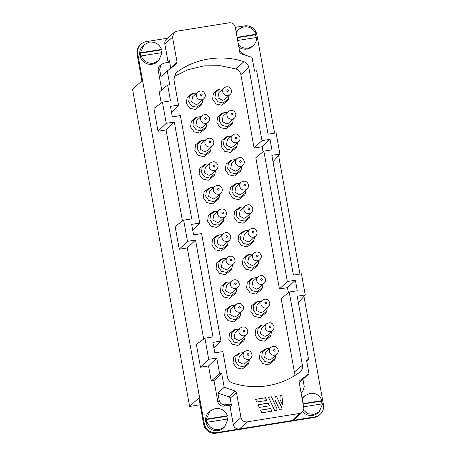 <?xml version="1.0" encoding="UTF-8"?>
<svg xmlns="http://www.w3.org/2000/svg" width="456" height="456" viewBox="0 0 456 456"><rect width="100%" height="100%" fill="white"/><g stroke="black" fill="none" stroke-linecap="round" stroke-linejoin="round"><path stroke-width="0.68" d="M237.673 40.481L256.694 37.432A10.801 10.579 -132.6 0 1 253.325 45.475L252.248 46.461A10.801 10.579 -132.6 0 1 238.881 47.185M236.305 32.86A10.801 10.579 -132.6 0 1 256.124 34.263L255.588 34.759L256.158 37.928M253.325 45.475A10.801 10.579 -132.6 0 1 238.477 44.933M319.24 411.814L318.163 412.8A10.801 10.579 -132.6 0 1 302.716 411.597M302.22 399.2L304.625 395.893L310.029 393.283C315.769 392.804 319.77 395.244 322.039 400.602L321.503 401.098L303.092 404.044M322.073 404.267L321.503 401.098M303.588 406.82L322.609 403.771L319.24 411.808L313.836 414.418L308.102 413.757L303.485 410.223M158.722 60.631L153.319 63.241C147.584 63.72 143.583 61.281 141.309 55.923L162.097 52.594L158.722 60.631L157.645 61.617A10.801 10.579 -132.6 0 1 140.801 58.265A10.801 10.579 -132.6 0 1 143.036 45.703L144.113 44.716L149.517 42.106C155.251 41.627 159.252 44.067 161.527 49.419L160.985 49.915L161.555 53.084M224.637 426.97L223.56 427.956A10.801 10.579 -132.6 0 1 206.716 424.604A10.801 10.579 -132.6 0 1 208.951 412.042L210.028 411.05L215.431 408.445C221.166 407.966 225.167 410.406 227.441 415.758L226.9 416.254L206.118 419.583L206.688 422.752L207.224 422.262C209.498 427.62 213.499 430.059 219.233 429.58L224.637 426.97L228.011 418.933L207.224 422.262M227.47 419.423L226.9 416.254M299.717 372.159C290.364 379.175 279.636 383.707 267.535 385.747C255.394 387.589 243.681 386.654 232.4 382.943C229.727 381.963 228.085 380.076 227.47 377.289L222.847 351.593L214.787 352.887L212.901 342.382L220.96 341.088L201.615 233.592L193.555 234.88L191.668 224.375L199.728 223.087L180.382 115.59L172.328 116.879L170.436 106.373L178.495 105.079L173.873 79.384L175.777 73.182L176.546 72.515C194.638 58.448 221.855 54.082 243.863 61.725C246.536 62.711 248.178 64.598 248.788 67.38L261.966 140.63L270.026 139.342L271.918 149.847L263.859 151.135L287.32 281.529L295.38 280.24L297.266 290.746L289.212 292.039L302.391 365.284C302.79 368.1 301.9 370.392 299.717 372.159L300.019 371.919M202.72 99.756L202.23 102.965L196.878 107.223L191.754 106.094L188.698 101.779L189.365 96.598L193.39 93.337L196.627 93.121M193.39 93.337L191.611 93.885L187.091 97.544L186.35 103.358L189.776 108.197L195.527 109.468L201.529 104.692L202.23 102.965M211.213 146.957L210.723 150.166L205.371 154.424L200.247 153.296L197.191 148.975L197.858 143.8L201.883 140.539L205.12 140.323M201.883 140.539L200.104 141.086L195.584 144.746L194.843 150.56L198.269 155.399L204.02 156.67L210.022 151.894L210.723 150.166M219.706 194.159L219.211 197.368L213.864 201.626L208.74 200.497L205.684 196.177L206.351 191.001L210.376 187.741L213.613 187.524M210.376 187.741L208.597 188.288L204.077 191.947L203.336 197.761L206.762 202.601L212.513 203.872L218.515 199.095L219.216 197.368M228.2 241.361L227.704 244.57L222.357 248.828L217.233 247.693L214.177 243.379L214.844 238.203L218.869 234.943L222.106 234.726M218.869 234.943L217.09 235.49L212.57 239.143L211.829 244.957L215.255 249.802L221.006 251.074L227.008 246.297L227.709 244.57M236.687 288.562L236.197 291.772L230.85 296.029L225.726 294.895L222.67 290.58L223.337 285.399L227.362 282.144L230.599 281.928M227.362 282.144L225.583 282.691L221.063 286.345L220.322 292.159L223.748 297.004L229.499 298.275L235.501 293.499L236.202 291.772M245.18 335.758L244.69 338.973L239.343 343.231L234.219 342.097L231.163 337.782L231.83 332.601L235.855 329.346L239.092 329.129M235.855 329.346L234.076 329.893L229.556 333.547L228.809 339.361L232.241 344.206L237.992 345.477L243.994 340.695L244.69 338.973M275.709 355.15L275.219 358.365L269.866 362.617L264.742 361.488L261.687 357.173L262.354 351.992L266.378 348.737L269.616 348.521M266.378 348.732L264.6 349.279L260.08 352.938L259.339 358.752L262.764 363.597L268.516 364.863L274.518 360.086L275.219 358.365M267.216 307.948L266.726 311.163L261.373 315.415L256.249 314.287L253.194 309.972L253.861 304.79L257.885 301.536L261.128 301.319M257.885 301.536L256.107 302.077L251.592 305.737L250.846 311.551L254.271 316.396L260.023 317.661L266.025 312.884L266.726 311.163M258.723 260.746L258.233 263.961L252.88 268.219L247.756 267.085L244.701 262.77L245.368 257.589L249.392 254.334L252.635 254.117M249.392 254.334L247.614 254.881L243.099 258.535L242.353 264.349L245.778 269.194L251.53 270.465L257.532 265.683L258.233 263.961M250.23 213.545L249.74 216.76L244.387 221.017L239.263 219.883L236.208 215.568L236.875 210.387L240.899 207.132L244.142 206.916M240.899 207.132L239.121 207.679L234.606 211.333L233.86 217.147L237.285 221.992L243.037 223.263L249.039 218.481L249.74 216.76M241.737 166.349L241.247 169.558L235.894 173.816L230.77 172.681L227.715 168.367L228.382 163.185L232.406 159.931L235.649 159.714M232.406 159.931L230.628 160.478L226.113 164.131L225.367 169.945L228.792 174.79L234.544 176.062L240.546 171.285L241.247 169.558M233.244 119.147L232.754 122.356L227.401 126.614L222.277 125.48L219.222 121.165L219.889 115.989L223.913 112.729L227.156 112.512M223.913 112.729L222.135 113.276L217.62 116.93L216.874 122.744L220.299 127.589L226.051 128.86L232.053 124.083L232.754 122.356M228.997 95.543L228.507 98.752L223.155 103.01L218.031 101.882L214.975 97.567L215.642 92.386L219.667 89.125L222.91 88.914M219.667 89.125L217.888 89.672L213.374 93.332L212.627 99.146L216.053 103.991L221.804 105.256L227.806 100.48L228.507 98.758M237.49 142.745L237 145.954L231.648 150.212L226.524 149.083L223.468 144.769L224.135 139.587L228.16 136.327L231.403 136.116M228.16 136.327L226.381 136.874L221.867 140.534L221.12 146.347L224.546 151.192L230.297 152.458L236.299 147.681L237 145.954M245.983 189.947L245.493 193.156L240.141 197.414L235.017 196.285L231.961 191.97L232.628 186.789L236.653 183.529L239.896 183.318M236.653 183.529L234.874 184.076L230.36 187.735L229.613 193.549L233.039 198.394L238.79 199.66L244.792 194.883L245.493 193.156M254.476 237.148L253.986 240.358L248.634 244.615L243.51 243.487L240.454 239.172L241.121 233.991L245.146 230.73L248.389 230.514M245.146 230.73L243.367 231.277L238.853 234.937L238.106 240.751L241.532 245.596L247.283 246.861L253.285 242.085L253.986 240.358M262.969 284.35L262.479 287.559L257.127 291.817L252.003 290.689L248.947 286.374L249.614 281.192L253.639 277.932L256.882 277.715M253.639 277.932L251.86 278.479L247.346 282.139L246.599 287.953L250.025 292.798L255.776 294.063L261.778 289.286L262.479 287.559M271.462 331.552L270.972 334.761L265.62 339.019L260.496 337.89L257.44 333.575L258.107 328.394L262.132 325.134L265.375 324.917M262.132 325.134L260.353 325.681L255.839 329.34L255.092 335.154L258.518 339.994L264.269 341.265L270.271 336.488L270.972 334.761M249.426 359.362L248.936 362.571L243.589 366.829L238.465 365.701L235.41 361.386L236.077 356.204L240.101 352.944L243.339 352.727M240.101 352.944L238.323 353.491L233.803 357.151L233.056 362.965L236.487 367.81L242.239 369.075L248.241 364.298L248.936 362.571M240.933 312.16L240.443 315.37L235.096 319.627L229.972 318.499L226.917 314.184L227.584 309.003L231.608 305.742L234.846 305.531M231.608 305.742L229.83 306.289L225.31 309.949L224.569 315.763L227.994 320.608L233.746 321.873L239.748 317.097L240.449 315.37M232.44 264.959L231.95 268.168L226.603 272.426L221.479 271.297L218.424 266.982L219.091 261.801L223.115 258.541L226.353 258.33M223.115 258.541L221.337 259.088L216.817 262.747L216.076 268.561L219.501 273.406L225.253 274.672L231.255 269.895L231.956 268.168M223.953 217.757L223.457 220.966L218.11 225.224L212.986 224.095L209.931 219.781L210.598 214.599L214.622 211.339L217.86 211.128M214.622 211.339L212.844 211.886L208.324 215.545L207.583 221.359L211.008 226.204L216.76 227.47L222.762 222.693L223.463 220.972M215.46 170.555L214.97 173.77L209.617 178.022L204.493 176.894L201.438 172.579L202.105 167.398L206.129 164.137L209.367 163.926M206.129 164.137L204.351 164.684L199.831 168.344L199.09 174.158L202.515 179.003L208.267 180.268L214.269 175.492L214.97 173.77M206.967 123.354L206.477 126.569L201.124 130.821L196 129.692L192.945 125.377L193.612 120.196L197.636 116.935L200.874 116.725M197.636 116.935L195.858 117.483L191.338 121.142L190.597 126.956L194.022 131.801L199.774 133.066L205.776 128.29L206.477 126.569M198.725 103.421L196.405 104.572L191.617 102.058L192.631 96.792M207.218 150.622L204.898 151.774L200.11 149.26L201.124 143.993M215.711 197.824L213.391 198.976L208.603 196.456L209.617 191.195M224.204 245.026L221.884 246.177L217.096 243.658L218.11 238.397M232.697 292.228L230.377 293.379L225.589 290.86L226.603 285.599M241.19 339.429L238.87 340.581L234.082 338.061L235.096 332.8M271.713 358.821L269.393 359.966L264.605 357.453L265.62 352.192M263.22 311.619L260.9 312.77L256.112 310.251L257.127 304.99M254.727 264.417L252.407 265.569L247.619 263.049L248.634 257.788M246.234 217.216L243.914 218.367L239.126 215.848L240.141 210.586M237.741 170.014L235.421 171.165L230.633 168.646L231.648 163.385M229.248 122.812L226.928 123.964L222.14 121.444L223.155 116.183M225.002 99.214L222.682 100.36L217.894 97.846L218.908 92.579M233.495 146.41L231.175 147.562L226.387 145.048L227.401 139.781M241.988 193.612L239.668 194.763L234.88 192.25L235.894 186.983M250.481 240.814L248.161 241.965L243.373 239.451L244.387 234.184M258.974 288.015L256.654 289.167L251.866 286.653L252.88 281.386M267.467 335.217L265.147 336.368L260.359 333.855L261.373 328.588M245.436 363.027L243.116 364.179L238.328 361.665L239.343 356.398M236.943 315.826L234.623 316.977L229.835 314.463L230.85 309.197M228.45 268.624L226.13 269.775L221.342 267.262L222.357 261.995M219.957 221.422L217.637 222.574L212.849 220.06L213.864 214.793M211.464 174.226L209.144 175.372L204.356 172.858L205.371 167.597M202.971 127.024L200.651 128.17L195.863 125.656L196.878 120.395M202.242 94.745C201.865 95.977 201.278 96.068 200.492 95.025C200.868 93.793 201.449 93.702 202.242 94.745M210.735 141.947C210.358 143.178 209.771 143.269 208.985 142.226C209.361 140.995 209.942 140.904 210.735 141.947M219.228 189.149C218.851 190.38 218.264 190.471 217.478 189.428C217.854 188.197 218.435 188.106 219.228 189.149M227.721 236.35C227.344 237.582 226.757 237.673 225.971 236.63C226.347 235.399 226.928 235.307 227.721 236.35M236.214 283.552C235.832 284.783 235.25 284.875 234.464 283.831C234.84 282.6 235.421 282.503 236.214 283.552M244.707 330.748C244.325 331.985 243.743 332.076 242.957 331.033C243.333 329.802 243.914 329.705 244.707 330.748M275.23 350.14C274.854 351.371 274.273 351.468 273.48 350.425C273.856 349.193 274.444 349.096 275.23 350.14M266.737 302.938C266.361 304.169 265.78 304.266 264.987 303.223C265.363 301.992 265.951 301.895 266.737 302.938M258.244 255.736C257.868 256.967 257.287 257.064 256.494 256.021C256.87 254.79 257.458 254.693 258.244 255.736M249.751 208.54C249.375 209.766 248.794 209.863 248.001 208.82C248.377 207.588 248.965 207.491 249.751 208.54M241.258 161.338C240.882 162.564 240.301 162.661 239.508 161.618C239.885 160.387 240.472 160.29 241.258 161.338M232.765 114.137C232.389 115.368 231.808 115.459 231.015 114.416C231.397 113.185 231.979 113.088 232.765 114.137M228.519 90.533C228.142 91.764 227.561 91.861 226.769 90.812C227.151 89.581 227.732 89.49 228.519 90.533M237.012 137.735C236.635 138.966 236.054 139.057 235.262 138.014C235.638 136.783 236.225 136.692 237.012 137.735M245.505 184.936C245.128 186.168 244.547 186.259 243.755 185.216C244.131 183.985 244.718 183.893 245.505 184.936M253.998 232.138C253.621 233.369 253.04 233.461 252.248 232.417C252.624 231.186 253.211 231.095 253.998 232.138M262.491 279.34C262.114 280.571 261.533 280.662 260.741 279.619C261.117 278.388 261.704 278.297 262.491 279.34M270.984 326.542C270.607 327.773 270.026 327.864 269.234 326.821C269.61 325.59 270.197 325.498 270.984 326.542M248.953 354.352C248.571 355.583 247.99 355.674 247.203 354.631C247.579 353.4 248.161 353.309 248.953 354.352M240.46 307.15C240.078 308.381 239.497 308.473 238.71 307.429C239.086 306.198 239.668 306.107 240.46 307.15M231.967 259.948C231.591 261.18 231.004 261.277 230.217 260.228C230.593 258.997 231.175 258.905 231.967 259.948M223.474 212.747C223.098 213.978 222.511 214.075 221.724 213.026C222.1 211.795 222.682 211.704 223.474 212.747M214.981 165.545C214.605 166.776 214.018 166.873 213.231 165.824C213.607 164.599 214.189 164.502 214.981 165.545M206.488 118.343C206.112 119.575 205.525 119.671 204.738 118.628C205.114 117.397 205.696 117.3 206.488 118.343M167.643 38.201L146.37 41.61A10.801 10.579 47.4 0 0 140.967 44.221L140.323 44.813A10.801 10.579 47.4 0 0 137.119 54.458L141.867 80.872L132.565 89.416L189.605 406.444L200.144 404.751M235.313 27.36L244.473 25.895A10.801 10.579 47.4 0 1 256.888 34.776L274.586 133.141M278.616 155.547L299.94 274.045M303.97 296.446L323.435 404.637A10.801 10.579 47.4 0 1 314.828 416.887L314.178 417.479A10.801 10.579 47.4 0 0 319.588 414.874L320.232 414.282M189.605 406.444L198.913 397.9L203.667 424.319A10.801 10.579 47.4 0 0 216.076 433.2L314.178 417.479M140.967 44.221A10.801 10.579 47.4 0 0 137.763 53.865L204.311 423.727A10.801 10.579 47.4 0 0 216.725 432.607L239.497 428.959A5.404 5.29 -132.6 0 1 233.29 424.519L230.12 406.906C229.818 405.857 229.134 405.367 228.051 405.424L229.391 404.158C230.491 404.096 231.192 404.597 231.5 405.663L230.12 406.906M236.185 32.194A10.801 10.579 -132.6 0 1 237.633 30.546L238.71 29.554M298.355 302.63L305.263 294.929L297.204 296.223L308.615 359.63L306.512 359.966L308.986 373.709L298.982 381.227L303.719 407.527A5.227 5.119 -132.6 0 1 302.231 412.133L294.821 419.172A5.404 5.29 -132.6 0 1 292.051 420.54L314.828 416.887M167.962 62.535L168.007 61.702L169.387 60.46L170.721 67.876L177.048 62.176L172.545 37.147L174.158 32.427L176.706 31.219L229.265 22.8C232.406 22.606 234.407 24.043 235.267 27.098L239.998 53.398L252.071 57.376L254.545 71.119L256.642 70.783L268.048 134.189L276.108 132.901L279.91 154.031L273.007 161.732M308.986 373.709L302.955 379.443L304.272 386.756L302.744 391.487L301.422 392.747A5.404 5.29 -132.6 0 1 301.108 393.021M302.1 398.533A10.801 10.579 -132.6 0 1 303.548 396.885L304.625 395.893M224.021 406.068L225.361 404.803C222.135 405.002 220.077 403.531 219.194 400.391L217.877 393.078L224.192 387.298L221.719 373.549L214.012 380.492L217.86 401.873L218.686 401.132L217.86 401.873A5.404 5.29 -132.6 0 0 224.021 406.068L228.051 405.424M214.012 380.492L211.231 380.937L208.535 365.946L200.475 367.24L196.365 344.383L204.904 338.192L212.963 336.904L195.533 240.033L187.473 241.321L183.671 220.191L191.731 218.897L174.3 122.031L166.246 123.319L162.439 102.19L170.498 100.896L167.648 85.044L159.258 92.095L161.236 103.062M203.695 339.07L187.302 247.944L179.242 249.232L175.132 226.381L183.671 220.191M182.468 221.063L166.07 129.943L158.01 131.231L153.9 108.38L162.439 102.19M161.749 90.003L158.198 70.27L159.617 69.272L161.276 64.421L163.898 63.184L168.817 62.119L169.387 60.46M158.203 70.264A5.404 5.29 -132.6 0 1 159.908 65.635L161.276 64.421M168.007 61.702L164.838 44.089A5.404 5.29 -132.6 0 1 166.508 39.205L174.158 32.427M302.231 412.133A5.227 5.119 -132.6 0 1 299.552 413.45L246.998 421.874C243.852 422.062 241.851 420.632 240.99 417.576L236.487 392.548L230.16 398.248L231.5 405.663M302.744 391.487L301.028 392.57M308.615 359.63L306.785 361.483M279.91 154.031L271.85 155.325L293.402 275.088L301.462 273.799L305.263 294.929M239.6 51.169L244.399 54.612M141.309 55.923L140.773 56.413L140.203 53.244L160.985 49.915M144.113 44.716L140.203 53.244M167.648 85.044L169.746 84.708L167.272 70.965L160.934 76.585L159.617 69.272M158.01 131.231L166.246 123.319M166.07 129.943L174.3 122.031M179.242 249.232L187.473 241.321M187.302 247.944L195.533 240.033M200.475 367.24L208.705 359.328L204.904 338.192M208.535 365.946L216.765 358.034L208.705 359.328M211.231 380.937L219.621 373.886L216.765 358.034M206.118 419.583L210.028 411.055M237.103 37.312L256.124 34.263M280.229 395.369L283.13 394.902L282.338 404.449L279.904 399.234L280.229 395.369M270.63 408.502L271.89 411.198L261.824 412.811L260.564 410.115L270.63 408.502L271.748 411.221M271.4 396.783L277.083 408.964L276.969 410.383L274.791 410.736L268.498 397.244L271.4 396.783L277.083 408.964M177.048 62.176L176.221 64.131L167.272 70.965M219.621 373.886L221.719 373.549M224.192 387.298L235.028 390.963L236.487 392.548M282.025 408.171L281.911 409.596L279.733 409.944L274.985 399.764L275.287 396.161L276.347 395.99L282.025 408.171L281.808 409.608M256.791 402.021L255.531 399.325L265.597 397.712L266.857 400.408L256.791 402.021M268.117 403.104L269.371 405.806L259.304 407.419L258.05 404.717L268.117 403.104L269.228 405.829M299.221 382.55L302.955 379.443M303.018 403.651L322.039 400.602M140.739 52.753L161.527 49.419M225.361 404.803L229.391 404.158M230.16 398.248L228.804 396.777L217.877 393.078M206.653 419.092L227.441 415.758M237.177 37.706L255.588 34.759M283.13 394.902L282.253 404.267M280.218 395.449L283.022 394.999M260.598 410.189L270.522 408.599M276.866 410.4L276.974 409.06M268.538 397.324L271.297 396.88M213.967 348.327L220.96 341.088M302.391 365.284L294.382 372.005L293.926 376.069M294.382 372.005L281.175 298.589L289.212 292.039M288.403 292.695L287.497 287.65L295.38 280.24M287.497 287.65L279.437 288.944L287.32 281.529M279.437 288.944L255.822 157.69L263.859 151.135M263.049 151.797L262.143 146.752L270.026 139.342M262.143 146.752L254.089 148.046L261.966 140.63M254.089 148.046L240.876 74.63L248.788 67.38M243.863 61.725L235.923 68.964C238.608 69.95 240.255 71.837 240.876 74.63M235.923 68.964L220.311 65.704L204.02 65.881L188.197 69.62L173.924 76.579M171.507 112.319L178.495 105.079M192.74 230.32L199.728 223.087M276.347 395.99L281.916 408.268M275.276 396.241L276.239 396.087M255.571 399.399L265.597 397.712M265.489 397.809L266.714 400.431M258.085 404.797L268.008 403.207M198.656 103.483L203.872 98.695A4.503 4.406 -132.6 0 1 196.45 96.079A4.503 4.406 -132.6 0 1 197.784 92.061L192.569 96.854M207.149 150.685L212.365 145.897A4.503 4.406 -132.6 0 1 204.944 143.281A4.503 4.406 -132.6 0 1 206.277 139.262L201.062 144.056M215.642 197.887L220.858 193.099A4.503 4.406 -132.6 0 1 213.436 190.483A4.503 4.406 -132.6 0 1 214.77 186.464L209.555 191.258M224.135 245.089L229.351 240.301A4.503 4.406 -132.6 0 1 221.929 237.684A4.503 4.406 -132.6 0 1 223.263 233.666L218.048 238.459M232.628 292.29L237.844 287.502A4.503 4.406 -132.6 0 1 230.422 284.886A4.503 4.406 -132.6 0 1 231.756 280.867L226.541 285.655M241.121 339.492L246.337 334.698A4.503 4.406 -132.6 0 1 238.915 332.088A4.503 4.406 -132.6 0 1 240.249 328.069L235.034 332.857M271.645 358.883L276.86 354.09A4.503 4.406 -132.6 0 1 269.439 351.479A4.503 4.406 -132.6 0 1 270.773 347.461L265.557 352.249M263.152 311.682L268.367 306.888A4.503 4.406 -132.6 0 1 260.946 304.277A4.503 4.406 -132.6 0 1 262.28 300.259L257.064 305.047M254.659 264.48L259.874 259.686A4.503 4.406 -132.6 0 1 252.453 257.076A4.503 4.406 -132.6 0 1 253.787 253.057L248.571 257.845M246.166 217.278L251.381 212.485A4.503 4.406 -132.6 0 1 243.96 209.874A4.503 4.406 -132.6 0 1 245.294 205.855L240.078 210.643M237.673 170.077L242.888 165.289A4.503 4.406 -132.6 0 1 235.467 162.672A4.503 4.406 -132.6 0 1 236.801 158.654L231.585 163.447M229.18 122.875L234.395 118.087A4.503 4.406 -132.6 0 1 226.974 115.471A4.503 4.406 -132.6 0 1 228.308 111.452L223.092 116.246M224.933 99.277L230.149 94.483A4.503 4.406 -132.6 0 1 222.727 91.873A4.503 4.406 -132.6 0 1 224.061 87.854L218.846 92.642M233.426 146.473L238.642 141.685A4.503 4.406 -132.6 0 1 231.22 139.069A4.503 4.406 -132.6 0 1 232.554 135.056L227.339 139.844M241.919 193.675L247.135 188.887A4.503 4.406 -132.6 0 1 239.713 186.27A4.503 4.406 -132.6 0 1 241.047 182.257L235.832 187.045M250.412 240.876L255.628 236.088A4.503 4.406 -132.6 0 1 248.206 233.472A4.503 4.406 -132.6 0 1 249.54 229.459L244.325 234.247M258.905 288.078L264.121 283.29A4.503 4.406 -132.6 0 1 256.7 280.674A4.503 4.406 -132.6 0 1 258.033 276.655L252.818 281.449M267.398 335.28L272.614 330.492A4.503 4.406 -132.6 0 1 265.192 327.875A4.503 4.406 -132.6 0 1 266.526 323.857L261.311 328.651M245.368 363.09L250.583 358.302A4.503 4.406 -132.6 0 1 243.162 355.686A4.503 4.406 -132.6 0 1 244.496 351.673L239.28 356.461M236.875 315.888L242.09 311.1A4.503 4.406 -132.6 0 1 234.669 308.484A4.503 4.406 -132.6 0 1 236.003 304.471L230.787 309.259M228.382 268.687L233.597 263.899A4.503 4.406 -132.6 0 1 226.176 261.282A4.503 4.406 -132.6 0 1 227.51 257.269L222.294 262.058M219.889 221.491L225.104 216.697A4.503 4.406 -132.6 0 1 217.683 214.086A4.503 4.406 -132.6 0 1 219.017 210.068L213.801 214.856M211.396 174.289L216.611 169.495A4.503 4.406 -132.6 0 1 209.19 166.885A4.503 4.406 -132.6 0 1 210.524 162.866L205.308 167.654M202.903 127.087L208.118 122.293A4.503 4.406 -132.6 0 1 200.697 119.683A4.503 4.406 -132.6 0 1 202.031 115.664L196.815 120.452M204.311 423.727L203.667 424.319M137.119 54.458L137.763 53.865M216.725 432.607L216.076 433.2M299.552 413.45L292.051 420.54L239.497 428.959L246.998 421.874M164.838 44.089L172.545 37.147M218.692 401.132L219.194 400.391M233.29 424.519L240.99 417.576M228.804 396.777L235.028 390.963M175.115 73.952L176.546 72.515M203.872 98.695C205.029 97.561 205.491 96.199 205.251 94.603C203.746 90.858 201.261 90.014 197.784 92.061M212.365 145.897C213.522 144.763 213.984 143.401 213.744 141.805C212.239 138.06 209.754 137.21 206.277 139.262M220.858 193.099C222.015 191.965 222.477 190.602 222.237 189.001C220.732 185.261 218.247 184.412 214.77 186.464M229.351 240.301C230.508 239.166 230.97 237.804 230.725 236.202C229.225 232.463 226.74 231.614 223.263 233.666M237.844 287.502C239.001 286.368 239.463 285.006 239.218 283.404C237.718 279.665 235.228 278.815 231.756 280.867M246.337 334.698C247.494 333.57 247.956 332.207 247.711 330.606C246.211 326.866 243.721 326.017 240.249 328.069M276.86 354.09C278.017 352.961 278.479 351.593 278.24 349.997C276.735 346.252 274.25 345.409 270.773 347.461M268.367 306.888C269.524 305.759 269.986 304.397 269.747 302.795C268.242 299.056 265.757 298.207 262.28 300.259M259.874 259.686C261.031 258.558 261.493 257.195 261.254 255.594C259.749 251.855 257.264 251.005 253.787 253.057M251.381 212.485C252.538 211.356 253 209.994 252.761 208.392C251.256 204.653 248.771 203.803 245.294 205.855M242.888 165.289C244.045 164.154 244.507 162.792 244.268 161.19C242.763 157.451 240.278 156.602 236.801 158.654M234.395 118.087C235.558 116.953 236.014 115.59 235.775 113.989C234.27 110.249 231.785 109.4 228.308 111.452M230.149 94.483C231.312 93.355 231.768 91.987 231.528 90.391C230.023 86.646 227.538 85.802 224.061 87.854M238.642 141.685C239.799 140.556 240.261 139.188 240.021 137.592C238.516 133.847 236.031 133.004 232.554 135.056M247.135 188.887C248.292 187.758 248.754 186.39 248.514 184.794C247.01 181.049 244.524 180.205 241.047 182.257M255.628 236.088C256.785 234.96 257.247 233.592 257.007 231.996C255.502 228.251 253.017 227.407 249.54 229.459M264.121 283.29C265.278 282.156 265.74 280.793 265.5 279.197C263.995 275.452 261.51 274.609 258.033 276.655M272.614 330.492C273.771 329.357 274.233 327.995 273.993 326.399C272.488 322.654 270.003 321.811 266.526 323.857M250.583 358.302C251.74 357.173 252.202 355.805 251.957 354.209C250.458 350.464 247.967 349.621 244.496 351.673M242.09 311.1C243.247 309.972 243.709 308.604 243.464 307.008C241.965 303.263 239.474 302.419 236.003 304.471M233.597 263.899C234.754 262.77 235.216 261.402 234.971 259.806C233.472 256.061 230.981 255.217 227.51 257.269M225.104 216.697C226.261 215.568 226.723 214.2 226.478 212.604C224.979 208.859 222.494 208.016 219.017 210.068M216.611 169.495C217.768 168.367 218.23 166.999 217.991 165.403C216.486 161.658 214.001 160.814 210.524 162.866M208.118 122.293C209.275 121.165 209.737 119.797 209.498 118.201C207.993 114.456 205.508 113.612 202.031 115.664"/></g></svg>
